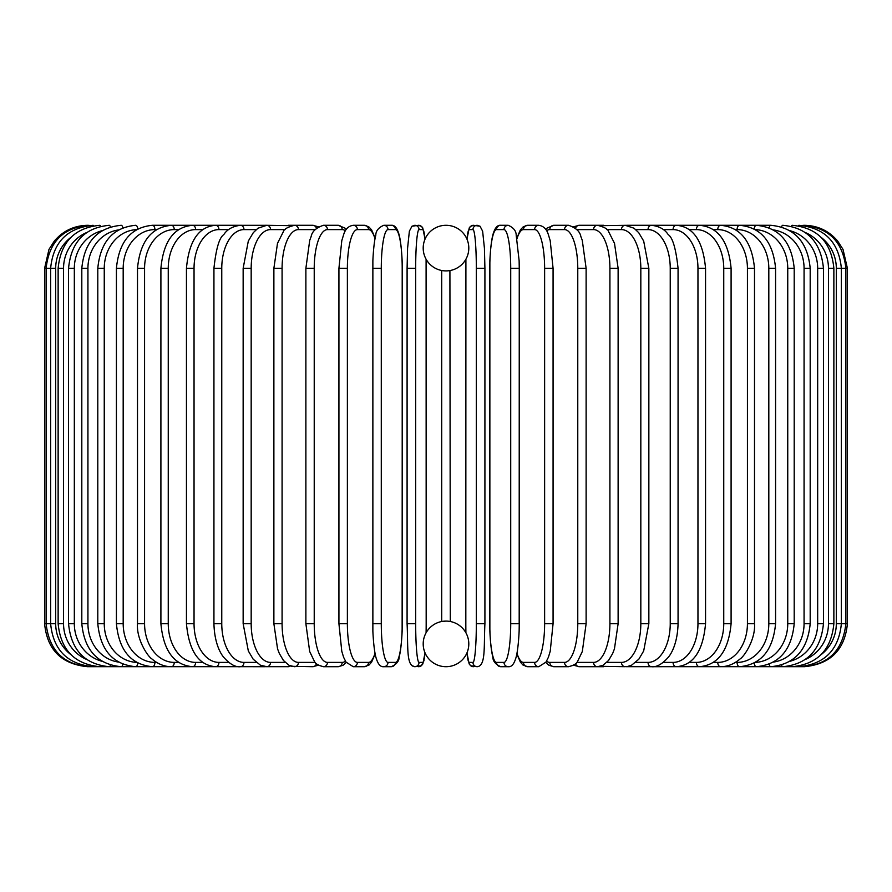 <?xml version="1.0" encoding="UTF-8"?>
<svg xmlns="http://www.w3.org/2000/svg" width="892" height="892" viewBox="0 0 892 892"><rect width="100%" height="100%" fill="white"/><g stroke="black" fill="none" stroke-linecap="round" stroke-linejoin="round"><path stroke-width="1.34" d="M446 621.1A22.802 22.802 0 0 0 423.198 643.901A22.802 22.802 0 0 0 446 666.703A4.304 4.304 0 0 1 445.989 666.703A4.304 4.304 0 0 0 446.011 666.703A22.802 22.802 0 0 0 468.802 643.901A22.802 22.802 0 0 0 446 621.1L441.696 621.512L441.696 270.488L443.536 270.767M445.989 225.297A4.304 4.304 0 0 1 446.011 225.297A4.304 4.304 0 0 0 445.989 225.297A22.802 22.802 0 0 0 423.198 248.099A22.802 22.802 0 0 0 446 270.9A22.802 22.802 0 0 0 468.802 248.099A22.802 22.802 0 0 0 446 225.297M449.914 270.555L450.304 621.512L448.475 621.233M447.037 270.878L447.751 270.834M448.754 270.733L449.401 270.644M44.6 268.314L55.683 268.314L55.683 623.686L44.6 623.686L44.6 268.314L48.982 249.392L54.256 241.152C62.998 230.861 74.125 225.576 87.628 225.297L87.628 225.319M87.628 666.681L265.125 666.703A4.304 3.523 90 0 0 265.649 666.659M89.1 225.486L88.988 225.297C63.332 227.46 49.038 241.799 46.116 268.314L46.116 623.686C49.127 650.29 63.421 664.629 88.988 666.703L89.1 666.514M70.747 237.484A38.724 38.133 90 0 0 55.683 268.314M93.426 225.81A4.304 0.747 -90 0 0 93.069 225.297C67.324 227.806 53.186 242.156 50.632 268.314L50.632 623.686C53.186 649.844 67.324 664.194 93.069 666.703A4.304 0.747 90 0 0 93.426 666.19M55.683 623.686A38.724 38.133 90 0 0 70.747 654.516M58.136 268.314L63.544 268.314L63.544 623.686L58.136 623.686L58.136 268.314C60.678 242.1 74.582 227.761 99.837 225.297A4.304 1.115 -90 0 1 100.551 226.289M86.624 232.556A38.724 37.397 90 0 0 63.544 268.314M63.544 623.686A38.724 37.397 90 0 0 86.624 659.444M100.551 665.711A4.304 1.115 90 0 1 99.837 666.703C74.582 664.239 60.678 649.9 58.136 623.686M68.55 268.314L74.326 268.314L74.326 623.686L68.55 623.686L68.55 268.314C71.104 242.033 84.662 227.694 109.237 225.297A4.304 1.472 -90 0 1 110.396 226.947M102.067 230.705A38.724 36.382 90 0 0 74.326 268.314M74.326 623.686A38.724 36.382 90 0 0 102.067 661.295M110.396 665.053A4.304 1.472 90 0 1 109.237 666.703C84.662 664.306 71.104 649.967 68.55 623.686M81.808 268.314L87.929 268.314L87.929 623.686L81.808 623.686L81.808 268.314C84.361 241.944 97.496 227.594 121.201 225.297A4.304 1.817 -90 0 1 122.851 227.817M118.58 229.913A38.724 35.089 90 0 0 87.929 268.314M87.929 623.686A38.724 35.089 90 0 0 118.58 662.087M122.851 664.183A4.304 1.817 90 0 1 121.201 666.703C97.496 664.406 84.361 650.056 81.808 623.686M97.797 268.314L104.252 268.314L104.252 623.686L97.797 623.686L97.797 268.314C100.361 241.821 112.972 227.482 135.64 225.297A4.304 2.152 -90 0 1 137.769 229.01M136.666 229.623A38.724 33.528 90 0 0 104.252 268.314M104.252 623.686A38.724 33.528 90 0 0 136.666 662.377M137.769 662.99A4.304 2.152 90 0 1 135.64 666.703C112.972 664.518 100.361 650.179 97.797 623.686M116.417 268.314L123.185 268.314L123.185 623.686L116.417 623.686L116.417 268.314C118.971 241.665 130.979 227.326 152.432 225.297A4.304 2.464 -90 0 1 154.907 229.601A38.724 31.722 90 0 0 123.185 268.314M156.613 229.601L154.907 229.601M123.185 623.686A38.724 31.722 90 0 0 154.907 662.399L156.613 662.399M154.907 662.399A4.304 2.464 90 0 1 152.432 666.703C130.979 664.674 118.971 650.335 116.417 623.686M137.502 268.314L144.571 268.314L144.571 623.686L137.502 623.686L137.502 268.314C140.044 241.487 151.372 227.148 171.465 225.297L152.432 225.297M178.701 229.601L174.23 229.601A38.724 29.659 90 0 0 144.571 268.314M174.23 229.601A4.304 2.765 -90 0 0 171.465 225.297L192.594 225.297A4.304 3.044 -90 0 1 195.627 229.601A38.724 27.384 90 0 0 168.254 268.314L168.254 623.686L160.906 623.686L160.906 268.314L168.254 268.314M144.571 623.686A38.724 29.659 90 0 0 174.23 662.399L178.701 662.399M174.23 662.399A4.304 2.765 90 0 1 171.465 666.703C164.541 666.703 158.096 664.161 152.142 659.11C147.559 656.557 136.275 638.85 137.502 623.686M202.796 229.601L195.627 229.601M168.254 623.686A38.724 27.384 90 0 0 195.627 662.399L202.796 662.399M195.627 662.399A4.304 3.044 90 0 1 192.594 666.703C173.996 665.086 163.437 650.736 160.906 623.686M186.45 268.314L194.043 268.314L194.043 623.686L186.45 623.686L186.45 268.314C188.937 240.974 198.671 226.635 215.641 225.297L192.594 225.297C173.996 226.914 163.437 241.264 160.906 268.314M228.709 229.601L218.93 229.601A38.724 24.887 90 0 0 194.043 268.314M218.93 229.601A4.304 3.3 -90 0 0 215.641 225.297L240.439 225.297A4.304 3.523 -90 0 1 243.962 229.601A38.724 22.211 90 0 0 221.762 268.314L221.762 623.686L213.935 623.686L213.935 268.314L221.762 268.314M194.043 623.686A38.724 24.887 90 0 0 218.93 662.399L228.709 662.399M218.93 662.399A4.304 3.3 90 0 1 215.641 666.703C198.671 665.365 188.937 651.026 186.45 623.686M256.227 229.601L243.962 229.601M221.762 623.686A38.724 22.211 90 0 0 243.962 662.399L256.227 662.399M265.649 225.341A4.304 3.523 -90 0 0 265.125 225.297L266.808 225.297A4.304 3.724 -90 0 1 270.532 229.601A38.724 19.356 90 0 0 251.176 268.314L251.176 623.686L243.148 623.686L243.148 268.314L251.176 268.314M243.962 662.399A4.304 3.523 90 0 1 240.439 666.703C235.455 667.339 229.857 664.183 223.658 657.214C220.937 654.059 214.481 643.801 213.935 623.686M285.139 229.601L270.532 229.601M251.176 623.686A38.724 19.356 90 0 0 270.532 662.399L285.139 662.399M290.435 226.055A4.304 3.724 -90 0 0 288.328 225.297L294.538 225.297A4.304 3.902 -90 0 1 298.441 229.601A38.724 16.368 90 0 0 282.084 268.314L282.084 623.686L273.877 623.686L273.877 268.314L282.084 268.314M290.435 665.945A4.304 3.724 90 0 1 288.328 666.703L266.006 666.681M270.532 662.399A4.304 3.724 90 0 1 266.808 666.703L260.419 665.209L253.172 659.188L248.322 650.948L243.148 623.686M315.222 229.601L298.441 229.601M282.084 623.686A38.724 16.368 90 0 0 298.441 662.399L315.222 662.399M316.448 228.307A4.304 3.902 -90 0 0 312.724 225.297L318.411 226.78L312.724 225.297L294.538 225.297C287.703 227.047 284.002 229.121 283.455 231.507L277.49 243.349L273.877 268.314M316.448 663.693A4.304 3.902 90 0 1 312.724 666.703L318.411 665.22L312.724 666.703L291.606 666.313M298.441 662.399A4.304 3.902 90 0 1 294.538 666.703L289.086 665.343L283.455 660.493L279.352 653.535L277.557 648.852L273.877 623.686M306.146 268.314L314.229 268.314L314.229 623.686L305.878 623.686L305.878 268.314L309.725 240.349L311.152 236.503C312.066 231.485 316.158 227.75 323.428 225.297A4.304 4.047 -90 0 1 327.476 229.601A38.724 13.246 90 0 0 314.229 268.314M345.449 230.794A38.724 13.246 90 0 0 342.182 229.601L327.476 229.601M314.229 623.686A38.724 13.246 90 0 0 327.476 662.399L342.182 662.399A38.724 13.246 90 0 0 345.449 661.206M342.182 229.601A4.304 4.047 -90 0 0 338.146 225.297L344.87 228.073L346.274 229.5L344.87 228.073L338.146 225.297L323.428 225.297M342.182 662.399A4.304 4.047 90 0 1 338.146 666.703L343.019 665.298L346.274 662.5M327.476 662.399A4.304 4.047 90 0 1 323.428 666.703L318.411 665.22M339.072 268.314L347.378 268.314L347.378 623.686L338.927 623.686L338.927 268.314L341.792 240.65L343.632 234.652C345.293 229.099 348.493 225.988 353.243 225.297A4.304 4.159 -90 0 1 357.402 229.601A38.724 10.024 90 0 0 347.378 268.314M375.03 238.822A38.724 10.024 90 0 0 368.541 229.601L357.402 229.601M347.378 623.686A38.724 10.024 90 0 0 357.402 662.399L368.541 662.399A38.724 10.024 90 0 0 375.03 653.178M368.541 229.601A4.304 4.159 -90 0 0 364.382 225.297L353.243 225.297M368.541 662.399A4.304 4.159 90 0 1 364.382 666.703L368.998 665.042L371.63 662.098L375.164 653.858M357.402 662.399A4.304 4.159 90 0 1 353.243 666.703L364.382 666.703M372.811 268.314L381.285 268.314L381.285 623.686L372.811 623.686M381.285 623.686A38.724 6.723 90 0 0 388.009 662.399L395.479 662.399A38.724 6.723 90 0 0 402.203 623.686L402.203 268.314A38.724 6.723 90 0 0 395.479 229.601L388.009 229.601A38.724 6.723 90 0 0 381.285 268.314M388.009 229.601A4.304 4.237 -90 0 0 383.772 225.297C378.453 227.627 375.8 230.961 375.8 235.298C375.688 235.767 373.759 241.643 372.867 260.732L372.867 631.224C373.904 652.788 376.29 658.541 376.457 658.998C378.241 664.507 380.672 667.071 383.772 666.703L391.242 666.703A4.304 4.237 90 0 0 395.479 662.399M395.479 229.601A4.304 4.237 -90 0 0 391.242 225.297C394.331 224.929 396.773 227.493 398.557 233.002C398.713 233.459 401.099 239.212 402.136 260.776L402.27 268.314L402.136 260.776C401.099 239.212 398.713 233.459 398.557 233.002C396.773 227.493 394.331 224.929 391.242 225.297L383.772 225.297M388.009 662.399A4.304 4.237 90 0 1 383.772 666.703M425.027 239.156A38.724 3.378 90 0 0 422.797 229.601A4.304 4.282 -90 0 0 418.515 225.297L411.959 226.245L409.372 231.184L407.577 248.221L407.087 268.314L415.672 268.314L415.672 623.686L407.087 623.686L407.109 268.314L407.577 248.221L409.372 231.184L411.959 226.245L414.769 225.297A4.304 4.282 -90 0 1 419.05 229.601A38.724 3.378 90 0 0 415.672 268.314M415.672 623.686A38.724 3.378 90 0 0 419.05 662.399A4.304 4.282 90 0 1 414.769 666.703C406.05 665.9 408.235 646.845 407.087 623.686L407.087 268.314M422.797 229.601L419.05 229.601M426.086 632.807A38.724 3.378 90 0 0 426.175 623.686L426.175 268.314A38.724 3.378 90 0 0 426.086 259.193M419.05 662.399L422.797 662.399A38.724 3.378 90 0 0 425.027 652.844M422.797 662.399A4.304 4.282 90 0 1 418.515 666.703L421.325 665.755L422.83 663.96L425.049 652.911L423.912 660.816L421.325 665.755L414.769 666.703L411.647 665.51M476.328 268.314L484.913 268.314L484.913 623.686L476.328 623.686L476.328 268.314A38.724 3.378 -90 0 0 472.95 229.601L469.203 229.601A38.724 3.378 -90 0 0 466.973 239.156M466.973 652.844A38.724 3.378 -90 0 0 469.203 662.399L472.95 662.399A4.304 4.282 -90 0 0 477.231 666.703C485.95 665.9 483.765 646.845 484.913 623.686L484.913 268.314L484.423 248.221L482.628 231.184L480.041 226.245L477.231 225.297A4.304 4.282 90 0 0 472.95 229.601M472.95 662.399A38.724 3.378 -90 0 0 476.328 623.686M465.914 259.193A38.724 3.378 -90 0 0 465.825 268.314L465.825 623.686A38.724 3.378 -90 0 0 465.914 632.807M484.913 268.314L484.423 248.221L482.628 231.184L480.041 226.245L473.485 225.297A4.304 4.282 90 0 0 469.203 229.601M477.231 666.703L470.675 665.755L469.17 663.96L466.951 652.911L469.17 663.96L470.675 665.755L473.485 666.703A4.304 4.282 -90 0 1 469.203 662.399M519.189 623.686L519.255 268.314L519.133 260.732L516.2 235.298C516.2 230.961 513.547 227.627 508.228 225.297A4.304 4.237 90 0 0 503.991 229.601L496.521 229.601A38.724 6.723 -90 0 0 489.797 268.314L489.797 623.686A38.724 6.723 -90 0 0 496.521 662.399L503.991 662.399A38.724 6.723 -90 0 0 510.715 623.686L510.715 268.314L519.189 268.314M510.715 268.314A38.724 6.723 -90 0 0 503.991 229.601M503.991 662.399A4.304 4.237 -90 0 0 508.228 666.703C511.328 667.071 513.759 664.507 515.543 658.998C515.71 658.541 518.096 652.788 519.133 631.224L519.255 623.686L510.715 623.686M508.228 225.297L500.758 225.297A4.304 4.237 90 0 0 496.521 229.601M500.758 225.297C497.669 224.929 495.227 227.493 493.443 233.002C493.287 233.459 490.901 239.212 489.864 260.776L489.864 631.268C490.756 650.357 492.674 656.233 492.797 656.702C492.785 661.039 495.45 664.373 500.758 666.703A4.304 4.237 -90 0 1 496.521 662.399M516.97 653.178A38.724 10.024 -90 0 0 523.459 662.399L534.598 662.399A38.724 10.024 -90 0 0 544.622 623.686L544.622 268.314L553.073 268.314L550.208 240.65L548.368 234.652C546.707 229.099 543.507 225.988 538.757 225.297A4.304 4.159 90 0 0 534.598 229.601L523.459 229.601A38.724 10.024 -90 0 0 516.97 238.822M544.622 268.314A38.724 10.024 -90 0 0 534.598 229.601M552.928 623.686L544.622 623.686M538.757 225.297L527.618 225.297A4.304 4.159 90 0 0 523.459 229.601M516.836 653.858L520.37 662.098L523.002 665.042L527.618 666.703A4.304 4.159 -90 0 1 523.459 662.399M527.618 666.703L538.757 666.703A4.304 4.159 -90 0 1 534.598 662.399M546.551 661.206A38.724 13.246 -90 0 0 549.818 662.399L564.524 662.399A38.724 13.246 -90 0 0 577.771 623.686L577.771 268.314L586.122 268.314L582.275 240.349L580.848 236.503C579.934 231.485 575.842 227.75 568.572 225.297A4.304 4.047 90 0 0 564.524 229.601L549.818 229.601A38.724 13.246 -90 0 0 546.551 230.794M577.771 268.314A38.724 13.246 -90 0 0 564.524 229.601M585.854 623.686L577.771 623.686M568.572 225.297L553.854 225.297A4.304 4.047 90 0 0 549.818 229.601M545.726 662.5L548.981 665.298L553.854 666.703A4.304 4.047 -90 0 1 549.818 662.399M553.854 666.703L568.572 666.703A4.304 4.047 -90 0 1 564.524 662.399M576.778 662.399L593.559 662.399A38.724 16.368 -90 0 0 609.916 623.686L609.916 268.314L618.123 268.314L614.51 243.349L608.545 231.507C607.998 229.121 604.297 227.047 597.462 225.297A4.304 3.902 90 0 0 593.559 229.601L576.778 229.601M609.916 268.314A38.724 16.368 -90 0 0 593.559 229.601M618.123 268.314L618.123 623.686L609.916 623.686M601.565 226.055A4.304 3.724 90 0 1 603.672 225.297L579.276 225.297A4.304 3.902 90 0 0 575.552 228.307M586.122 268.314L586.122 623.686L582.32 651.517L577.548 661.44C576.879 663.559 573.891 665.309 568.572 666.703L573.589 665.22L579.276 666.703A4.304 3.902 -90 0 1 575.552 663.693M573.589 665.22L579.276 666.703L597.462 666.703A4.304 3.902 -90 0 1 593.559 662.399M606.861 662.399L621.468 662.399A38.724 19.356 -90 0 0 640.824 623.686L640.824 268.314L648.852 268.314L643.689 241.074L638.717 232.678L634 228.207L625.192 225.297A4.304 3.724 90 0 0 621.468 229.601L606.861 229.601M640.824 268.314A38.724 19.356 -90 0 0 621.468 229.601M648.852 268.314L648.852 623.686L640.824 623.686M618.123 623.686L614.443 648.852L612.648 653.535L608.545 660.493L602.914 665.343L597.462 666.703L603.672 666.703A4.304 3.724 -90 0 1 601.565 665.945M600.394 666.313L625.192 666.703A4.304 3.724 -90 0 1 621.468 662.399M635.773 662.399L648.038 662.399A38.724 22.211 -90 0 0 670.238 623.686L670.238 268.314L678.065 268.314C675.958 248.723 672.668 237.495 668.219 234.629C664.796 229.344 659.244 226.233 651.561 225.297A4.304 3.523 90 0 0 648.038 229.601L635.773 229.601M670.238 268.314A38.724 22.211 -90 0 0 648.038 229.601M678.065 268.314L678.065 623.686L670.238 623.686M663.291 662.399L673.07 662.399A38.724 24.887 -90 0 0 697.957 623.686L697.957 268.314L705.55 268.314C703.063 240.974 693.329 226.635 676.359 225.297L626.875 225.297A4.304 3.523 90 0 0 626.351 225.341M648.852 623.686L643.678 650.948L638.828 659.188L631.581 665.209L626.875 666.703A4.304 3.523 -90 0 1 626.351 666.659M804.372 666.681L651.561 666.703A4.304 3.523 -90 0 1 648.038 662.399M689.204 662.399L696.373 662.399A38.724 27.384 -90 0 0 723.746 623.686L723.746 268.314L731.094 268.314C728.563 241.264 718.004 226.914 699.406 225.297L676.359 225.297A4.304 3.3 90 0 0 673.07 229.601L663.291 229.601M697.957 268.314A38.724 24.887 -90 0 0 673.07 229.601M705.55 268.314L705.55 623.686L697.957 623.686M705.55 623.686C703.063 651.026 693.329 665.365 676.359 666.703A4.304 3.3 -90 0 1 673.07 662.399M713.299 662.399L717.77 662.399A38.724 29.659 -90 0 0 747.429 623.686L747.429 268.314L754.498 268.314C751.956 241.487 740.628 227.148 720.535 225.297L699.406 225.297A4.304 3.044 90 0 0 696.373 229.601L689.204 229.601M723.746 268.314A38.724 27.384 -90 0 0 696.373 229.601M731.094 268.314L731.094 623.686L723.746 623.686M731.094 623.686C728.563 650.736 718.004 665.086 699.406 666.703A4.304 3.044 -90 0 1 696.373 662.399M735.387 662.399L737.093 662.399A38.724 31.722 -90 0 0 768.815 623.686L768.815 268.314L775.583 268.314C773.029 241.665 761.021 227.326 739.568 225.297L720.535 225.297A4.304 2.765 90 0 0 717.77 229.601L713.299 229.601M747.429 268.314A38.724 29.659 -90 0 0 717.77 229.601M754.498 268.314L754.498 623.686L747.429 623.686M754.498 623.686C755.725 638.85 744.441 656.557 739.858 659.11C733.904 664.161 727.459 666.703 720.535 666.703A4.304 2.765 -90 0 1 717.77 662.399M755.334 662.377A38.724 33.528 -90 0 0 787.747 623.686L787.747 268.314L794.203 268.314C791.639 241.821 779.028 227.482 756.36 225.297L739.568 225.297A4.304 2.464 90 0 0 737.093 229.601L735.387 229.601M768.815 268.314A38.724 31.722 -90 0 0 737.093 229.601M775.583 268.314L775.583 623.686L768.815 623.686M775.583 623.686C773.029 650.335 761.021 664.674 739.568 666.703A4.304 2.464 -90 0 1 737.093 662.399M773.42 662.087A38.724 35.089 -90 0 0 804.071 623.686L804.071 268.314L810.192 268.314C807.639 241.944 794.504 227.594 770.799 225.297L756.36 225.297A4.304 2.152 90 0 0 754.231 229.01M787.747 268.314A38.724 33.528 -90 0 0 755.334 229.623M794.203 268.314L794.203 623.686L787.747 623.686M794.203 623.686C791.639 650.179 779.028 664.518 756.36 666.703A4.304 2.152 -90 0 1 754.231 662.99M770.799 225.297A4.304 1.817 90 0 0 769.149 227.817M804.071 268.314A38.724 35.089 -90 0 0 773.42 229.913M810.192 268.314L810.192 623.686L804.071 623.686M810.192 623.686C807.639 650.056 794.504 664.406 770.799 666.703A4.304 1.817 -90 0 1 769.149 664.183M789.933 661.295A38.724 36.382 -90 0 0 817.674 623.686L817.674 268.314L823.45 268.314C820.896 242.033 807.338 227.694 782.763 225.297A4.304 1.472 90 0 0 781.604 226.947M817.674 268.314A38.724 36.382 -90 0 0 789.933 230.705M823.45 268.314L823.45 623.686L817.674 623.686M823.45 623.686C820.896 649.967 807.338 664.306 782.763 666.703A4.304 1.472 -90 0 1 781.604 665.053M805.376 659.444A38.724 37.397 -90 0 0 828.456 623.686L828.456 268.314L833.864 268.314C831.322 242.1 817.418 227.761 792.163 225.297A4.304 1.115 90 0 0 791.449 226.289M828.456 268.314A38.724 37.397 -90 0 0 805.376 232.556M833.864 268.314L833.864 623.686L828.456 623.686M833.864 623.686C831.322 649.9 817.418 664.239 792.163 666.703A4.304 1.115 -90 0 1 791.449 665.711M821.253 654.516A38.724 38.133 -90 0 0 836.317 623.686L836.317 268.314L847.4 268.314L843.018 249.392L837.744 241.152C829.002 230.861 817.875 225.576 804.372 225.297L804.372 225.319M847.4 268.314L847.4 623.686L841.368 623.686L841.368 268.314C838.814 242.156 824.676 227.806 798.931 225.297A4.304 0.747 90 0 0 798.574 225.81M836.317 268.314A38.724 38.133 -90 0 0 821.253 237.484M798.574 666.19A4.304 0.747 -90 0 0 798.931 666.703C824.676 664.194 838.814 649.844 841.368 623.686L836.317 623.686M802.9 666.514L803.012 666.703C828.579 664.629 842.873 650.29 845.884 623.686L845.884 268.314C842.962 241.799 828.668 227.46 803.012 225.297L802.9 225.486M426.186 623.686L426.097 259.226M87.628 666.703C61.492 664.161 47.153 649.822 44.6 623.686M213.935 268.314C216.042 248.723 219.332 237.495 223.78 234.629C227.204 229.344 232.756 226.233 240.439 225.297L266.006 225.319M243.148 268.314L248.31 241.074L253.283 232.678L258 228.207L266.808 225.297L291.606 225.687M305.878 623.686L309.68 651.517L314.452 661.44C315.121 663.559 318.11 665.309 323.428 666.703L338.146 666.703M364.382 225.297L368.708 226.746L371.618 229.891L375.164 238.142M353.243 666.703L346.007 662.109L343.621 657.304L341.781 651.272L338.927 623.686M391.242 666.703C396.55 664.373 399.215 661.039 399.203 656.702C399.326 656.233 401.244 650.357 402.136 631.268L402.27 268.314M418.515 225.297L421.626 226.49L422.73 227.85L425.049 239.089M473.485 225.297L470.374 226.49L469.27 227.85L466.951 239.089M465.903 259.226L465.814 623.686M508.228 666.703L500.758 666.703M553.073 268.314L553.073 623.686L550.219 651.272L548.379 657.304L545.993 662.109L538.757 666.703M527.618 225.297L523.292 226.746L520.382 229.891L516.836 238.142M553.854 225.297L547.13 228.073L545.726 229.5L547.13 228.073L553.854 225.297M579.276 225.297L573.589 226.78L579.276 225.297M600.394 225.687L625.994 225.319M678.065 623.686C677.519 643.801 671.063 654.059 668.342 657.214C662.143 664.183 656.545 667.339 651.561 666.703L625.994 666.681M804.372 666.703C830.508 664.161 844.847 649.822 847.4 623.686"/></g></svg>
